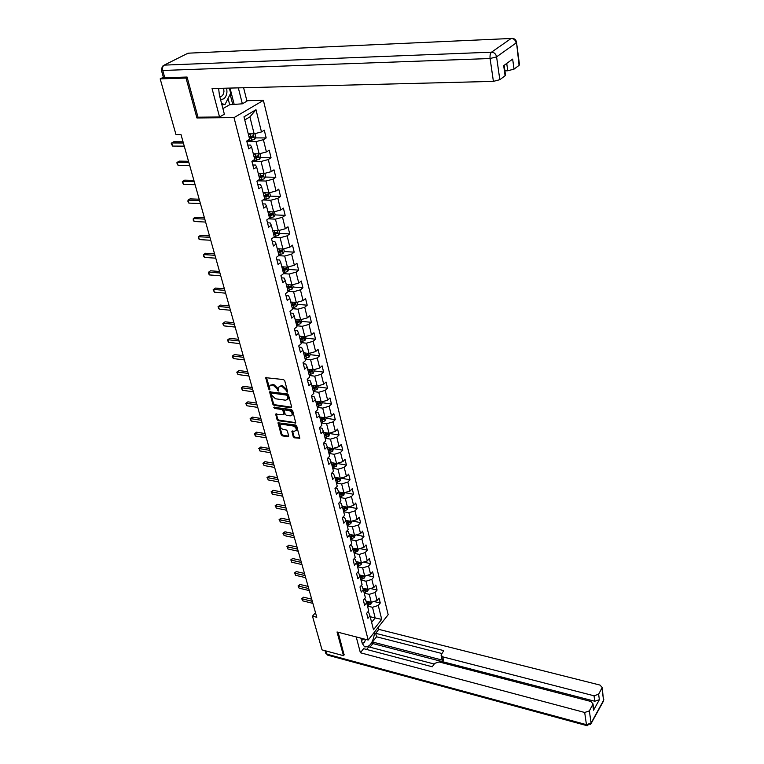 <?xml version="1.0" encoding="UTF-8"?>
<svg xmlns="http://www.w3.org/2000/svg" width="764" height="764" viewBox="0 0 764 764"><rect width="100%" height="100%" fill="white"/><g stroke="black" fill="none" stroke-linecap="round" stroke-linejoin="round"><path stroke-width="1.15" d="M287.13 392.238L287.608 391.617L284.724 380.72L283.492 379.565L265.719 377.683L268.67 389.019L269.52 389.821L269.606 386.116L271.736 384.97L273.149 385.161L277.055 388.828L278.287 391.025L278.382 387.329L280.541 386.154L281.973 386.345L285.898 390.032L287.13 392.238M293.214 436.683L294.407 437.81L299.832 438.221L296.757 426.169L295.553 425.032L278.039 422.778L281.181 434.745L282.374 435.862L288.018 436.779L288.687 435.957L287.359 431.039L286.166 429.922L283.349 429.473C281.076 428.661 280.006 427.229 280.149 425.166L281.935 424.249L293.023 425.968C295.315 426.761 296.384 428.203 296.251 430.266L294.426 431.221L291.886 431.278L293.214 436.683L293.873 436.053L295.066 437.18L299.794 437.944L299.144 438.574M337.029 631.971L343.485 655.674L322.036 649.877L312.476 616.166L316.793 617.264L181.001 134.569L175.968 134.569L160.182 78.873L186.034 78.052L196.921 117.962L234.023 117.618L368.191 640.031L337.029 631.971M290.979 407.804L291.667 406.945L288.505 395.007L287.283 393.861L269.587 391.856L272.824 404.204L274.028 405.34L290.979 407.804L291.647 407.193L274.706 404.729L274.028 405.34M292.669 410.707L295.783 422.941L278.23 420.716L277.036 419.589L275.67 414.117L283.157 414.795L283.826 413.945L282.928 410.612L281.715 409.475L274.61 408.434L273.76 407.288L291.447 409.561L292.669 410.707M234.023 117.618L263.399 100.39L388.169 614.705L368.191 640.031M373.911 601.497L380.262 603.006L379.039 598.059L377.063 600.504L375.086 592.511L377.082 590.075L375.85 585.052L373.844 587.487L371.848 579.379L373.863 576.954L372.622 571.864L370.588 574.289L368.563 566.067L370.607 563.651L369.337 558.494L367.293 560.9L365.24 552.563L367.293 550.166L366.013 544.933L363.941 547.32L361.859 538.868L363.941 536.49L362.633 531.171L360.541 533.549L358.431 524.983L360.541 522.614L359.214 517.218L357.103 519.587L354.954 510.887L357.084 508.537L355.747 503.065L353.608 505.415L351.43 496.59L353.579 494.26L352.223 488.712L350.055 491.042L347.849 482.084L350.027 479.773L348.651 474.138L346.455 476.449L344.22 467.367L346.417 465.066L345.022 459.355L342.807 461.647L340.534 452.431L342.759 450.149L341.336 444.352L339.101 446.625L336.79 437.266L339.044 435.002L337.602 429.12L335.339 431.373L332.999 421.871L335.281 419.637L333.811 413.658L331.519 415.893L329.141 406.247L331.452 404.032L329.962 397.968L327.641 400.174L325.225 390.385L327.565 388.188L326.056 382.029L323.707 384.216L321.252 374.274L323.621 372.106L322.083 365.851L319.715 368.009L317.222 357.915L319.61 355.766L318.053 349.415L315.647 351.555L313.116 341.298L315.542 339.178L313.956 332.732L311.531 334.833L308.952 324.413L311.406 322.322L309.802 315.771L307.338 317.853L304.731 307.262L307.204 305.199L305.571 298.543L303.079 300.596L300.424 289.842L302.945 287.808L301.283 281.047L298.753 283.062L296.06 272.137L298.609 270.131L296.919 263.255L294.36 265.251L291.619 254.135L294.197 252.168L292.488 245.177L289.89 247.135L287.111 235.847L289.718 233.908L287.98 226.803L285.354 228.732L282.518 217.253L285.163 215.352L283.396 208.123L280.741 210.014L277.857 198.344L280.541 196.482L278.736 189.138L276.043 190.99L273.12 179.12L275.833 177.286L273.999 169.818L271.268 171.633L268.288 159.561L271.048 157.776L269.186 150.183L266.416 151.95L263.389 139.678L266.178 137.931L264.277 130.205L261.479 131.933L255.997 109.72L243.964 116.835L249.627 139.249L246.743 141.034L248.73 148.856L251.604 147.06L250.477 145.074L247.765 145.055M380.262 603.006L378.285 605.46L381.713 619.375L373.491 629.765L369.967 615.803L367.942 618.315L366.672 613.33L368.706 610.818L366.682 602.796L364.638 605.298L363.349 600.246L365.402 597.754L363.349 589.617L361.286 592.1L359.987 586.972L362.06 584.498L359.978 576.247L357.886 578.72L356.568 573.516L358.66 571.052L356.549 562.686L354.439 565.14L353.102 559.869L355.222 557.414L353.073 548.924L350.943 551.369L349.587 546.021L351.726 543.576L349.549 534.972L347.391 537.398L346.016 531.964L348.183 529.548L345.977 520.809L343.79 523.216L342.396 517.715L344.583 515.308L342.348 506.436L340.142 508.834L338.719 503.247L340.935 500.859L338.662 491.863L336.437 494.241L334.995 488.568L337.239 486.19L334.928 477.061L332.674 479.42L331.213 473.661L333.476 471.312L331.137 462.039L328.854 464.378L327.364 458.534L329.666 456.203L327.288 446.797L324.977 449.108L323.468 443.177L325.789 440.866L323.382 431.316L321.042 433.608L319.505 427.582L321.854 425.3L319.409 415.597L317.041 417.87L315.484 411.748L317.862 409.485L315.379 399.639L312.982 401.883L311.406 395.676L313.813 393.431L311.282 383.423L308.857 385.648L307.252 379.336L309.697 377.12L307.128 366.959L304.674 369.155L303.041 362.747L305.514 360.56L302.907 350.227L300.414 352.405L298.762 345.891L301.264 343.724L298.609 333.238L296.098 335.386L294.417 328.768L296.948 326.629L294.255 315.971L291.705 318.091L289.995 311.359L292.555 309.258L289.823 298.418L287.235 300.51L285.497 293.672L288.095 291.6L285.316 280.589L282.699 282.642L280.932 275.689L283.568 273.646L280.741 262.453L278.086 264.478L276.291 257.411L278.956 255.405L276.081 244.022L273.397 246.018L271.573 238.826L274.276 236.85L271.354 225.285L268.632 227.233L266.779 219.927L269.511 217.988L266.541 206.223L263.781 208.142L261.899 200.712L264.669 198.802L261.641 186.836L258.853 188.718L256.933 181.163L259.741 179.292L256.666 167.115L253.829 168.959L251.881 161.271L254.727 159.447L251.604 147.06M364.247 593.17L369.26 594.344L371.256 602.338L366.004 601.077M364.38 598.995L365.268 599.205L366.682 602.796M371.256 602.338L377.063 600.504M369.26 594.344L375.086 592.511M360.942 580.067L365.985 581.223L368.009 589.321L362.757 588.099M360.942 585.826L361.945 586.055L363.349 589.617M368.009 589.321L373.844 587.487M365.985 581.223L371.848 579.379M357.59 566.783L362.652 567.91L364.705 576.123L359.452 574.939M357.457 572.465L358.574 572.723L359.978 576.247M364.705 576.123L370.588 574.289M362.652 567.91L368.563 566.067M354.181 553.317L359.281 554.416L361.362 562.743L356.11 561.588M353.913 558.923L355.155 559.191L356.549 562.686M361.362 562.743L367.293 560.9M359.281 554.416L365.24 552.563M350.733 539.651L355.852 540.721L357.972 549.173L352.729 548.055M350.323 545.181L351.688 545.467L353.073 548.924M357.972 549.173L363.941 547.32M355.852 540.721L361.859 538.868M347.238 525.794L352.385 526.835L354.525 535.402L349.291 534.322M346.665 531.247L348.174 531.553L349.549 534.972M354.525 535.402L360.541 533.549M352.385 526.835L358.431 524.983M343.685 511.737L348.861 512.749L351.039 521.44L345.805 520.399M342.95 517.104L344.602 517.438L345.977 520.809M351.039 521.44L357.103 519.587M348.861 512.749L354.954 510.887M340.085 497.479L345.29 498.453L347.496 507.277L342.282 506.274M339.168 502.76L340.983 503.104L342.348 506.436M347.496 507.277L353.608 505.415M345.29 498.453L351.43 496.59M336.427 483.001L341.661 483.956L343.905 492.904L338.681 491.93M335.329 488.206L337.306 488.568L338.662 491.863M343.905 492.904L350.055 491.042M341.661 483.956L347.849 482.084M332.722 468.322L337.984 469.239L340.257 478.321L335.014 477.385M331.423 473.441L333.572 473.814L334.928 477.061M340.257 478.321L346.455 476.449M337.984 469.239L344.22 467.367M328.959 453.424L334.25 454.303L336.552 463.519L331.28 462.621M327.45 458.448L329.79 458.839L331.137 462.039M336.552 463.519L342.807 461.647M334.25 454.303L340.534 452.431M325.139 438.297L330.459 439.138L332.798 448.497L327.498 447.628M323.487 443.244L325.951 443.645L327.288 446.797M332.798 448.497L339.101 446.625M330.459 439.138L336.79 437.266M321.262 422.941L326.61 423.753L328.988 433.255L323.659 432.424M319.572 427.83L322.045 428.212L323.382 431.316M328.988 433.255L335.339 431.373M326.61 423.753L332.999 421.871M317.327 407.365L322.704 408.129L325.12 417.774L319.763 416.982M315.599 412.188L318.091 412.55L319.409 415.597M325.12 417.774L331.519 415.893M322.704 408.129L329.141 406.247M313.336 391.54L318.741 392.266L321.186 402.055L315.799 401.301M311.559 396.296L314.071 396.64L315.379 399.639M321.186 402.055L327.641 400.174M318.741 392.266L325.225 390.385M309.277 375.468L314.711 376.165L317.203 386.106L311.779 385.39M307.462 380.157L309.983 380.482L311.282 383.423M317.203 386.106L323.707 384.216M314.711 376.165L321.252 374.274M305.161 359.156L310.623 359.806L313.154 369.9L307.701 369.222M303.298 363.769L305.839 364.075L307.128 366.959M313.154 369.9L319.715 368.009M310.623 359.806L317.222 357.915M300.968 342.578L306.469 343.189L309.038 353.445L303.556 352.815M299.077 347.123L301.618 347.41L302.907 350.227M309.038 353.445L315.647 351.555M306.469 343.189L313.116 341.298M296.718 325.75L302.248 326.314L304.855 336.733L299.345 336.141M294.78 330.21L297.339 330.478L298.609 333.238M304.855 336.733L311.531 334.833M302.248 326.314L308.952 324.413M292.402 308.646L297.97 309.162L300.615 319.744L295.066 319.199M290.416 313.03L292.994 313.278L294.255 315.971M300.615 319.744L307.338 317.853M297.97 309.162L304.731 307.262M288.018 291.275L293.605 291.743L296.298 302.496L290.721 302M285.984 295.572L288.572 295.792L289.823 298.418M296.298 302.496L303.079 300.596M293.605 291.743L300.424 289.842M283.559 273.617L289.184 274.037L291.915 284.962L286.309 284.514M281.477 277.829L284.084 278.029L285.316 280.589M291.915 284.962L298.753 283.062M289.184 274.037L296.06 272.137M278.631 255.644L284.685 256.045L287.465 267.152L281.821 266.751M276.902 259.798L279.519 259.97L280.741 262.453M287.465 267.152L294.36 265.251M284.685 256.045L291.619 254.135M273.541 237.384L280.111 237.747L282.938 249.045L277.265 248.692M272.242 241.462L274.878 241.615L276.081 244.022M282.938 249.045L289.89 247.135M280.111 237.747L287.111 235.847M268.326 218.829L275.46 219.153L278.335 230.632L272.633 230.346M267.515 222.821L270.16 222.954L271.354 225.285M278.335 230.632L285.354 228.732M275.46 219.153L282.518 217.253M262.969 199.977L270.733 200.254L273.655 211.924L267.916 211.685M262.701 203.873L265.366 203.978L266.541 206.223M273.655 211.924L280.741 210.014M270.733 200.254L277.857 198.344M257.458 180.81L265.929 181.03L268.899 192.891L263.131 192.709M257.802 184.602L260.486 184.678L261.641 186.836M268.899 192.891L276.043 190.99M265.929 181.03L273.12 179.12M251.9 161.338L261.04 161.471L264.058 173.543L258.261 173.418M252.827 164.995L255.52 165.043L256.666 167.115M264.058 173.543L271.268 171.633M261.04 161.471L268.288 159.561M246.867 141.55L256.074 141.588L259.139 153.86L253.381 153.803M259.139 153.86L266.416 151.95M256.074 141.588L263.389 139.678M255.997 109.72L249.895 116.892L254.135 133.843L248.262 133.843M254.135 133.843L261.479 131.933M187.19 77.45L186.034 78.052M163.362 77.24L160.182 78.873M343.485 655.674L344.23 654.738M246.848 100.686L263.399 100.39M315.494 612.652L312.476 616.166M249.895 116.892L244.757 119.958M370.196 616.72L375.162 617.942L372.498 607.294L367.513 606.091M371.619 622.374L375.162 617.942L381.713 619.375M367.761 611.983L368.554 612.174L369.967 615.803M372.498 607.294L378.285 605.46M255.424 137.902L266.178 137.931M254.25 157.565L255.109 157.575M260.428 157.642L271.048 157.776M259.139 176.904L260.801 176.942M265.337 177.047L275.833 177.286M263.943 195.928L266.254 196.004M270.169 196.128L280.541 196.482M268.661 214.636L271.373 214.751M274.916 214.904L285.163 215.352M273.674 234.462L277.361 233.459L277.428 232.017L273.311 233.039L276.205 233.192M279.586 233.373L289.718 233.908M278.698 251.194L280.894 251.337M284.179 251.537L294.197 252.168M283.912 269.071L285.469 269.186M288.697 269.415L298.609 270.131M288.945 286.672L289.948 286.758M293.137 287.016L302.945 287.808M293.758 303.986L294.341 304.043M297.502 304.33L307.204 305.199M301.78 321.367L311.406 322.322M305.972 338.146L315.542 339.178M310.088 354.668L319.61 355.766M314.157 370.932L323.621 372.106M318.149 386.947L327.565 388.188M322.093 402.714L331.452 404.032M325.97 418.252L335.281 419.637M329.79 433.56L339.044 435.002M333.553 448.64L342.759 450.149M337.268 463.5L346.417 465.066M340.916 478.149L350.027 479.773M344.803 492.627L353.579 494.26M348.671 506.914L357.084 508.537M352.471 521L360.541 522.614M356.196 534.895L363.941 536.49M359.863 548.581L367.293 550.166M363.463 562.084L370.607 563.651M367.007 575.407L373.863 576.954M370.483 588.538L377.082 590.075M196.921 117.962L198.277 117.198M287.598 391.569L286.576 389.42L282.651 385.744L281.973 386.345M279.252 386.326L282.651 385.744M270.475 385.132L273.827 384.55L277.733 388.217L278.745 390.347M266.369 377.32L269.969 389.143M270.236 391.493L273.502 403.593L274.706 404.729M287.465 395.943L286.615 395.131L271.669 393.059L271.602 395.131L275.479 398.77L285.679 400.221L287.856 399.047L287.465 395.943L288.143 395.322L287.283 394.52L286.615 395.131M271.478 393.059L272.347 392.448L287.283 394.52M287.675 399.429L288.534 398.426L288.534 396.793L287.856 397.414M288.143 395.322L288.534 396.793M295.095 423.304L295.754 422.683L278.898 420.095L278.23 420.716M276.31 413.773L277.704 418.978L278.898 420.095M284.122 414.164L283.597 410.001L282.393 408.864L275.279 407.823L274.61 408.434M274.457 407.069L275.279 407.823M290.282 415.864L292.106 414.9C292.259 412.789 291.179 411.328 288.859 410.526L284.915 409.953L284.246 410.803L285.144 414.136L286.347 415.272L290.282 415.864M292.01 415.129L292.774 414.279C292.927 412.168 291.838 410.707 289.527 409.915L288.859 410.526M284.619 409.962L285.583 409.332L289.527 409.915M292.517 430.925L293.873 436.053M296.155 430.485L296.9 429.645C297.043 427.573 295.974 426.14 293.682 425.338L293.023 425.968M280.904 424.345L282.594 423.628L293.682 425.338M278.669 422.425L281.84 434.124L283.033 435.241L288.677 436.148L288.018 436.779M250.888 133.843L248.395 134.368M254.918 133.643L255.806 137.205L254.584 139.44L246.839 141.435M249.408 138.36L253.266 137.358L253.295 135.801L249.016 136.823M252.196 136.078L251.748 137.358L249.284 137.883M183.045 141.817L173.695 141.779L171.661 142.954L183.379 143.011M172.559 146.077L171.26 143.527L171.661 142.954L172.559 146.077L184.267 146.153M220.452 99.177C224.005 99.836 226.173 97.458 226.956 92.062L226.727 88.166M219.745 96.474C222.057 96.694 223.451 95.042 223.938 91.527L223.632 88.242M229.343 88.099L230.661 93.237L225.008 104.582L221.589 103.541M221.875 104.63L225.008 104.582M365.564 639.353L364.418 642.448L362.184 643.212M361.506 640.604L363.683 638.866M218.609 88.376L219.411 95.204L224.368 114.199L219.545 116.987L212.058 88.538L493.401 81.376L490.096 58.522L162.751 70.479L164.795 77.756L187.075 77.04L198 117.198L219.545 116.987M238.33 87.87L242.35 103.808L246.953 101.144L243.611 87.736M222.907 108.593L229.677 104.725L242.35 103.808M504.909 70.851L507.745 70.765L506.733 63.431M518.947 64.205L519.1 65.351L514.019 69.132L507.745 70.765M504.928 74.557L505.529 75.302L505.099 75.77L499.818 79.695L493.401 81.376M514.019 69.132L512.663 59.105L503.686 65.656L505.099 75.77M164.795 77.756L163.381 77.298L161.395 70.259M230.012 88.08L234.061 103.952M232.8 104.668L230.145 94.278M229.677 104.725L228.064 98.451M223.938 91.527L223.68 88.242M360.866 638.141L362.174 643.164L364.495 646.831C369.938 647.394 373.348 642.371 374.713 631.761M356.225 636.937L360.388 652.762L363.607 648.665L432.262 666.771L434.697 663.362L439.08 661.939L590.849 701.457L593.045 703.94L593.552 710.205L599.368 699.7L594.774 701.237L372.87 643.574L370.034 647.203M434.219 664.031L368.678 646.85L366.624 649.457M372.87 643.574L372.469 641.999L376.556 636.794L375.678 633.318L378.791 629.364L600.007 685.079L602.204 687.495L598.623 694.247L599.368 699.7M378.266 627.254L378.791 629.364M360.388 652.762L584.689 712.478L589.359 710.902L593.045 703.94M594.774 701.237L594.02 695.784L442.719 656.839L441.029 655.073L443.788 650.632L375.678 633.318M594.02 695.784L598.623 694.247M344.087 654.92L338.118 632.258M442.719 656.839L443.492 660.402L372.469 641.999M593.227 707.817L593.809 709.412M443.492 660.402L441.802 658.635L441.162 655.693M441.764 653.478L376.556 636.794M362.403 643.918L363.492 642.772M255.759 153.831L253.428 154.309M259.913 153.66L260.753 157.031L259.55 159.265L251.91 161.252M254.422 158.234L258.251 157.231L258.28 155.703L254.04 156.715M257.201 155.98L256.742 157.212L254.297 157.737M260.562 173.466L258.385 173.915M264.822 173.342L265.624 176.522L264.43 178.757L257.86 180.543M259.359 177.773L263.15 176.77L263.188 175.262L258.977 176.283M262.119 175.548L261.651 176.742L259.225 177.258M188.517 161.271L179.215 161.128L177.21 162.331L188.861 162.512M178.088 165.406L176.809 162.866L177.21 162.331L178.088 165.406L189.73 165.607M193.894 180.39L184.649 180.151L182.663 181.383L194.257 181.689M183.532 184.41L182.252 181.889L182.663 181.383L183.532 184.41L195.116 184.735M265.289 192.776L263.246 193.197M269.654 192.69L270.408 195.689L269.234 197.924L263.599 199.538M264.21 196.988L267.963 195.985L268.021 194.495L263.838 195.517M266.951 194.782L266.474 195.937L264.067 196.443M269.95 211.771L268.04 212.153M274.41 211.723L275.107 214.541L273.951 216.775L269.167 218.237M268.976 215.878L272.7 214.875L272.767 213.414L268.613 214.436M272.7 214.875L268.832 215.324M274.534 230.441L272.748 230.795M279.08 230.432L279.739 233.077L278.593 235.312L274.238 236.706M277.361 233.459L273.522 233.889M199.184 199.213L189.988 198.879L188.03 200.13L199.566 200.55M188.88 203.1L187.954 201.782L188.03 200.13L188.88 203.1L200.407 203.549M204.389 217.721L195.24 217.291L193.311 218.571L204.781 219.106M194.151 221.493L193.225 220.175L193.311 218.571L194.151 221.493L205.612 222.057M209.517 235.923L200.416 235.417L198.506 236.706L209.919 237.365M199.328 239.59L198.411 238.263L198.506 236.706L199.328 239.59L210.74 240.259M279.051 248.806L277.37 249.131M283.673 248.844L284.294 251.318L283.157 253.552L278.841 254.947M278.287 252.741L281.945 251.748L282.021 250.315L277.934 251.346M281.945 251.748L278.134 252.149M214.56 253.849L205.506 253.247L203.616 254.565L214.97 255.329M204.427 257.401L203.51 256.074L203.616 254.565L204.427 257.401L215.773 258.184M282.823 270.723L286.452 269.73L286.538 268.317L284.027 269.052L283.482 266.875L281.935 267.171M288.19 266.951L288.773 269.262L287.656 271.497L283.377 272.891M284.027 269.052L282.479 269.348M286.452 269.73L282.67 270.112M219.516 271.478L210.511 270.8L208.648 272.137L219.946 273.006M209.451 274.925L208.534 273.598L208.648 272.137L209.451 274.925L220.739 275.814M287.885 284.638L286.414 284.924M292.641 284.762L293.185 286.92L292.077 289.155L287.837 290.559M287.293 288.42L290.893 287.426L290.979 286.042L286.958 287.073M290.893 287.426L287.14 287.799M224.396 288.84L215.438 288.076L213.605 289.432L224.845 290.406M214.388 292.182L213.166 289.747L213.605 289.432L214.388 292.182L225.619 293.166M213.166 289.747L215.438 288.076M292.201 302.133L290.826 302.391M297.015 302.296L297.521 304.301L296.422 306.526L292.22 307.94M291.695 305.839L295.257 304.836L295.353 303.47L291.361 304.502M295.257 304.836L291.533 305.199M229.21 305.925L220.29 305.084L218.475 306.459L229.658 307.529M219.249 309.162L218.342 307.825L218.475 306.459L219.249 309.162L230.422 310.251M218.036 306.746L220.29 305.084M296.461 319.342L295.162 319.591M301.322 319.543L301.79 321.405L300.71 323.63L296.547 325.044M296.021 322.971L299.555 321.978L299.66 320.632L295.687 321.663M299.555 321.978L295.859 322.322M233.937 322.742L225.065 321.825L223.279 323.229L234.405 324.385M224.043 325.894L223.136 324.547L223.279 323.229L224.043 325.894L235.15 327.068M222.83 323.478L225.065 321.825M300.653 336.284L299.44 336.513M305.562 336.523L305.992 338.242L304.922 340.467L300.796 341.88M300.281 339.846L303.786 338.853L303.891 337.516L299.956 338.557M303.786 338.853L300.109 339.178M238.597 339.312L229.773 338.318L228.006 339.732L239.075 340.983M228.751 342.358L227.853 341.011L228.006 339.732L228.751 342.358L239.81 343.619M227.557 339.961L229.773 338.318M304.798 352.958L303.642 353.169M309.735 353.245L310.127 354.821L309.076 357.046L304.979 358.459M304.473 356.454L307.959 355.461L308.064 354.143L304.158 355.184M307.959 355.461L304.301 355.766M243.191 355.623L234.405 354.553L232.657 355.986L243.668 357.332M233.402 358.574L232.504 357.218L232.657 355.986L233.402 358.574L244.394 359.93M232.208 356.186L234.405 354.553M308.866 369.365L307.787 369.575M313.851 369.7L314.205 371.142L313.164 373.357L309.105 374.78M308.599 372.803L312.056 371.82L312.17 370.511L308.284 371.552M312.056 371.82L308.427 372.106M247.708 371.686L238.97 370.55L237.241 372.001L248.195 373.424M237.967 374.541L236.783 372.173L237.241 372.001L237.967 374.541L248.911 375.983M236.783 372.173L238.97 370.55M312.887 385.533L311.865 385.724M317.891 385.906L318.216 387.214L317.184 389.43L313.164 390.853M312.667 388.905L316.095 387.921L316.21 386.632L312.361 387.673M316.095 387.921L312.486 388.198M252.158 387.501L243.468 386.307L241.758 387.768L252.655 389.287M242.475 390.28L241.3 387.921L241.758 387.768L242.475 390.28L253.362 391.798M241.3 387.921L243.468 386.307M316.85 401.453L315.885 401.635M321.873 401.854L322.169 403.039L321.147 405.254L317.156 406.677M316.678 404.767L320.068 403.774L320.192 402.513L316.363 403.554M320.068 403.774L316.487 404.041M256.542 403.086L247.889 401.826L246.209 403.306L257.048 404.901M246.915 405.779L245.741 403.43L246.209 403.306L246.915 405.779L257.745 407.384M245.741 403.43L247.889 401.826M320.746 417.125L319.839 417.297M325.798 417.574L326.066 418.624L325.053 420.84L321.09 422.263M320.613 420.381L323.984 419.398L324.117 418.147L320.317 419.188M323.984 419.398L320.431 419.646M260.858 418.443L252.254 417.115L250.592 418.615L261.374 420.286M251.289 421.05L250.401 419.684L250.592 418.615L251.289 421.05L262.062 422.731M250.124 418.71L252.254 417.115M324.595 432.567L323.735 432.73M329.666 433.054L328.892 436.196L324.967 437.619M324.499 435.767L327.842 434.783L327.976 433.541L324.203 434.592M327.842 434.783L324.318 435.022M265.118 433.57L256.551 432.185L254.909 433.694L265.643 435.442M255.596 436.091L254.708 434.735L254.909 433.694L255.596 436.091L266.321 437.848M254.441 433.771L256.551 432.185M328.386 447.78L327.575 447.924M333.467 448.296L332.684 451.323L328.787 452.756M328.329 450.922L331.643 449.939L331.786 448.716L328.033 449.767M331.643 449.939L328.138 450.168M269.31 448.478L260.791 447.036L259.168 448.563L269.845 450.378M259.836 450.922L259.168 448.563L259.836 450.922L270.513 452.756M258.69 448.611L260.791 447.036M332.12 462.764L331.356 462.908M337.22 463.318L336.418 466.231L332.56 467.654M332.101 465.849L335.386 464.875L335.53 463.662L331.815 464.713M335.386 464.875L331.91 465.085M273.445 463.175L264.965 461.676L263.36 463.213L273.98 465.095M264.029 465.534L263.36 463.213L264.029 465.534L274.639 467.434M262.883 463.242L264.965 461.676M335.807 477.529L335.081 477.662M340.916 478.121L340.095 480.919L336.265 482.342M335.816 480.566L339.082 479.591L339.226 478.398L335.53 479.439M339.082 479.591L335.616 479.792M277.513 477.653L269.081 476.096L267.495 477.643L278.067 479.601M268.145 479.945L267.495 477.643L268.145 479.945L278.717 481.912M267.008 477.653L269.081 476.096M339.445 492.073L338.758 492.207M344.554 492.704L343.714 495.387L339.923 496.82M339.474 495.072L342.721 494.098L342.864 492.914L339.197 493.964M342.721 494.098L339.273 494.279M281.534 491.93L273.14 490.316L271.564 491.882L282.088 493.907M272.213 494.146L271.564 491.882L272.213 494.146L282.728 496.18M271.086 491.873L273.14 490.316M343.026 506.417L342.368 506.532M348.145 507.076L347.286 509.655L343.523 511.087M343.084 509.359L346.302 508.385L346.455 507.22L342.807 508.27M346.302 508.385L342.883 508.566M285.488 505.997L277.141 504.345L275.584 505.911L286.051 508.003M276.224 508.146L275.584 505.911L276.224 508.146L286.681 510.237M275.097 505.883L277.141 504.345M346.56 520.551L345.92 520.666M351.679 521.249L350.81 523.712L347.076 525.145M346.646 523.445L349.836 522.471L349.988 521.315L346.369 522.366M349.836 522.471L346.436 522.643M289.394 519.873L281.085 518.164L279.548 519.749L289.957 521.898M280.178 521.946L279.548 519.749L280.178 521.946L290.587 524.104M279.061 519.692L281.085 518.164M350.046 534.475L349.406 534.599M355.164 535.211L354.286 537.579L350.571 539.012M350.151 537.331L353.312 536.366L353.474 535.22L349.883 536.271M353.312 536.366L349.941 536.519M293.242 533.549L284.972 531.792L283.454 533.387L293.815 535.602M284.074 535.554L283.454 533.387L284.074 535.554L294.426 537.78M282.966 533.32L284.972 531.792M353.484 548.218L352.834 548.332M358.602 548.972L357.705 551.245L354.018 552.678M356.712 548.905L353.34 549.975M353.608 551.025L356.75 550.051L356.95 548.953M356.75 550.051L353.398 550.195M297.034 547.043L288.811 545.238L287.302 546.843L297.616 549.106M287.913 548.982L287.302 546.843L287.913 548.982L298.218 551.255M286.815 546.757L288.811 545.238M356.874 561.76L356.225 561.874M361.983 562.552L361.076 564.72L357.428 566.153M360.016 562.447L356.75 563.488M357.017 564.52L360.13 563.555L360.388 562.533M360.13 563.555L356.807 563.689M300.777 560.346L292.593 558.494L291.103 560.107L301.369 562.438M291.705 562.218L291.103 560.107L291.705 562.218L301.961 564.558M290.606 560.002L292.593 558.494M360.216 575.111L359.567 575.225M365.259 575.951L364.409 578.004L360.78 579.437M363.292 575.808L360.121 576.81M360.379 577.832L363.473 576.868L363.759 575.913M363.473 576.868L360.159 576.992M304.464 573.468L296.317 571.577L294.847 573.191L305.065 575.578M295.448 575.273L294.847 573.191L295.448 575.273L305.648 577.67M294.35 573.076L296.317 571.577M363.511 588.28L362.871 588.395M368.487 589.168L367.685 591.107L364.094 592.539M366.51 588.996L363.435 589.951M363.693 590.954L366.768 589.999L367.073 589.101M366.768 589.999L363.473 590.114M308.112 586.408L300.004 584.47L298.543 586.103L308.704 588.538M299.135 588.156L298.046 585.969L299.135 588.156L309.286 590.601M298.046 585.969L300.004 584.47M366.768 601.258L366.118 601.373M371.667 602.204L370.922 604.038L367.35 605.47M369.738 601.975L366.71 602.911M366.959 603.904L370.015 602.949L370.33 602.108M370.015 602.949L366.739 603.044M311.702 599.177L303.633 597.2L302.191 598.842L312.304 601.325M302.773 600.867L301.694 598.68L302.773 600.867L312.877 603.359M301.694 598.68L303.633 597.2M286.576 389.42L285.898 390.032M281.228 385.543L280.541 386.154M278.115 389.611L277.428 390.223M277.733 388.217L277.055 388.828M273.827 384.55L273.149 385.161M272.414 384.359L271.736 384.97M269.358 388.418L268.67 389.019M266.407 377.617L265.719 378.218M286.949 390.824L286.271 391.435M273.502 403.593L272.824 404.204M270.275 391.77L269.587 392.381M272.347 392.448L271.669 393.059M277.704 418.978L277.036 419.589M276.348 414.002L275.68 414.623M284.494 413.324L283.826 413.945M283.597 410.001L282.928 410.612M282.393 408.864L281.715 409.475M285.583 409.332L284.915 409.953M292.555 431.135L291.896 431.755M282.594 423.628L281.935 424.249M283.033 435.241L282.374 435.862M281.84 434.124L281.181 434.745M278.707 422.654L278.039 423.266M295.066 437.18L294.407 437.81M254.613 139.382L253.228 133.843M250.649 136.489L250.038 134.044M251.652 140.471L251.041 138.036M251.748 137.358L253.266 137.358M519.1 65.351L516.531 42.536C516.244 40.072 514.888 38.697 512.453 38.41L188.011 53.194L164.193 65.121L491.548 52.172L511.221 38.41C513.847 38.582 515.48 40.1 516.13 42.965L496.581 56.851L499.818 79.695M519.51 64.911L516.502 42.173M496.581 56.851C495.893 53.919 494.222 52.363 491.548 52.172C490.287 53.375 489.81 55.495 490.096 58.522L496.581 56.851M186.492 53.957L189.443 53.127M162.751 70.479C162.216 67.939 162.694 66.153 164.193 65.121L162.398 66.315L161.328 70.04L162.751 70.479M593.552 710.205L592.797 704.733M589.359 710.902L591.088 723.097L603.57 700.368L601.965 688.249M326.104 650.976L327.011 654.194L586.446 724.664L584.689 712.478M591.088 723.097L586.446 724.664L586.867 725.657L591.088 723.097M603.274 698.095L603.818 699.614L603.102 701.734M590.572 724.511L603.57 700.884L602.204 687.495M587.201 725.733L327.632 655.13L325.636 652.809L325.034 650.689M328.062 655.254L325.741 653.239M259.579 159.208L258.242 153.85M255.663 156.4L255.052 153.994M256.647 160.306L256.045 157.909M256.742 157.212L258.251 157.231M264.459 178.7L263.16 173.523M260.591 175.968L259.989 173.6M261.555 179.817L260.963 177.458M261.651 176.742L263.15 176.77M269.262 197.866L268.011 192.862M265.433 195.202L264.85 192.881M266.388 198.993L265.805 196.673M266.474 195.937L267.963 195.985M273.98 216.718L272.767 211.886M270.198 214.13L269.625 211.838M271.134 217.845L270.561 215.572M278.621 235.255L277.456 230.594M274.887 232.733L274.314 230.489M275.804 236.401L275.241 234.156M283.186 253.495L282.059 248.988M279.49 251.041L278.936 248.825M280.398 254.641L279.844 252.435M287.684 271.44L286.596 267.085M284.915 272.595L284.37 270.427M292.106 289.098L291.046 284.896M288.486 286.777L287.952 284.647M289.365 290.263L288.83 288.123M296.451 306.479L295.439 302.42M292.879 304.215L292.354 302.143M293.739 307.644L293.214 305.543M300.739 323.573L299.755 319.667M297.196 321.377L296.69 319.362M298.055 324.757L297.53 322.685M304.951 340.41L304.005 336.637M301.455 338.271L300.959 336.313M302.296 341.594L301.78 339.56M309.105 356.989L308.188 353.35M305.638 354.897L305.161 352.997M306.469 358.173L305.963 356.167M313.183 373.309L312.304 369.795M309.764 371.275L309.296 369.423M310.576 374.503L310.079 372.526M317.213 389.373L316.363 385.992M313.823 387.396L313.374 385.6M314.625 390.576L314.138 388.628M321.176 405.197L320.355 401.94M317.824 403.277L317.385 401.52M318.607 406.4L318.13 404.49M325.072 420.783L324.289 417.65M321.759 418.92L321.329 417.211M322.532 421.995L322.064 420.114M328.921 436.139L328.167 433.121M325.636 434.324L325.216 432.663M326.4 437.352L325.932 435.499M332.712 451.266L331.977 448.363M329.456 449.499L329.055 447.885M330.21 452.489L329.752 450.655M336.437 466.174L335.74 463.376M333.219 464.455L332.827 462.879M333.963 467.396L333.515 465.591M340.114 480.862L339.445 478.178M336.934 479.181L336.552 477.653M337.659 482.084L337.22 480.308M343.743 495.33L343.093 492.751M340.591 493.706L340.219 492.217M341.307 496.562L340.868 494.814M347.314 509.598L346.694 507.124M344.192 508.012L343.829 506.57M344.898 510.829L344.468 509.101M350.838 523.655L350.237 521.287M347.744 522.118L347.391 520.714M348.441 524.897L348.012 523.197M354.305 537.522L353.732 535.239M351.239 536.022L350.896 534.657M351.937 538.763L351.507 537.082M357.724 551.188L357.18 549.001M354.697 549.727L354.362 548.399M355.375 552.429L354.954 550.777M361.105 564.663L360.579 562.571M358.096 563.24L357.772 561.951M358.765 565.904L358.354 564.271M364.428 577.947L363.931 575.951M361.448 576.572L361.133 575.321M362.117 579.198L361.706 577.584M367.713 591.059L367.236 589.139M364.762 589.712L364.457 588.49M365.412 592.301L365.011 590.715M370.951 603.98L370.492 602.147M368.028 602.672L367.723 601.488M368.668 605.231L368.277 603.665M288.534 398.426L287.856 399.047M284.494 413.821L283.826 414.441M292.774 414.279L292.106 414.9M296.9 429.645L296.251 430.266M505.529 75.302L504.135 65.322"/></g></svg>
